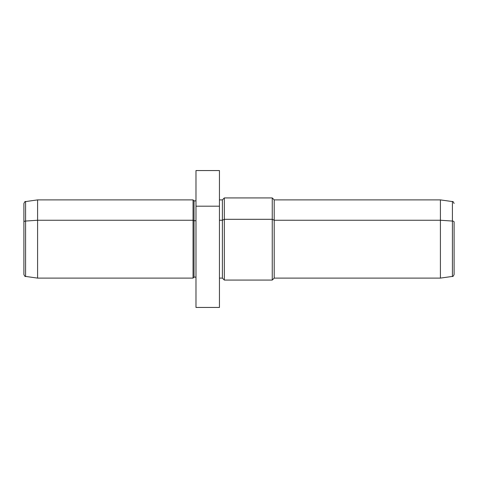 <?xml version="1.0" encoding="UTF-8"?>
<svg xmlns="http://www.w3.org/2000/svg" width="478" height="478" viewBox="0 0 478 478"><rect width="100%" height="100%" fill="white"/><g stroke="black" fill="none" stroke-linecap="round" stroke-linejoin="round"><path stroke-width="0.72" d="M219.444 170.556L219.444 206.185L195.98 206.185L195.98 170.556L219.444 170.556M195.98 206.185L219.444 206.185L219.444 307.444L195.98 307.444L195.98 206.185L195.98 297.173M219.444 220.25L222.378 220.25L222.378 278.106L222.378 220.25L219.444 220.25M454.1 203.514C453.395 201.841 452.839 201.196 452.415 201.579L452.415 221.057L440.411 220.25L440.411 278.106L440.411 220.25L452.415 221.057L452.415 201.579L440.411 199.894L440.411 220.25L274.199 220.25L274.199 278.106L274.199 220.25L440.411 220.25L440.411 199.894L274.199 199.894L274.199 220.25L272.245 219.312L272.245 280.066L272.245 219.312L274.199 220.25L274.199 199.894L272.245 197.934L272.245 219.312L224.331 219.312L272.245 219.312L272.245 197.934L224.331 197.934L224.331 219.312L224.331 197.934L222.378 199.894L222.378 220.25L224.331 219.312L224.331 280.066L224.331 219.312L222.378 220.25L222.378 199.894L219.444 199.894M454.1 256.011L454.1 221.989A1.954 0.938 180 0 0 452.415 221.057L452.415 276.421L452.415 221.057A1.954 0.938 0 0 1 454.1 221.989L454.1 274.486C453.335 276.2 452.774 276.846 452.415 276.421L440.411 278.106L274.199 278.106L272.245 280.066L224.331 280.066L222.378 278.106L219.444 278.106L219.444 279.965M195.98 277.132L194.026 277.132L194.026 220.716L195.98 220.716L194.026 220.716L194.026 277.132L193.046 278.106L193.046 220.25L194.026 220.716L194.026 200.868L194.026 220.716L193.046 220.25L193.046 278.106L37.589 278.106L37.589 220.25L193.046 220.25L193.046 199.894L193.046 220.25L37.589 220.25L37.589 278.106L25.585 276.421L25.585 221.057L37.589 220.25L37.589 199.894L37.589 220.25L25.585 221.057L25.585 276.421C25.226 276.846 24.665 276.2 23.9 274.486L23.9 221.989A1.954 0.938 0 0 1 25.585 221.057L25.585 201.579L25.585 221.057A1.954 0.938 180 0 0 23.9 221.989L23.9 256.011M23.9 221.989L23.9 203.514C24.653 201.806 25.215 201.16 25.585 201.579L37.589 199.894L193.046 199.894L194.026 200.868L195.98 200.868M219.444 292.871L219.444 206.185"/></g></svg>
